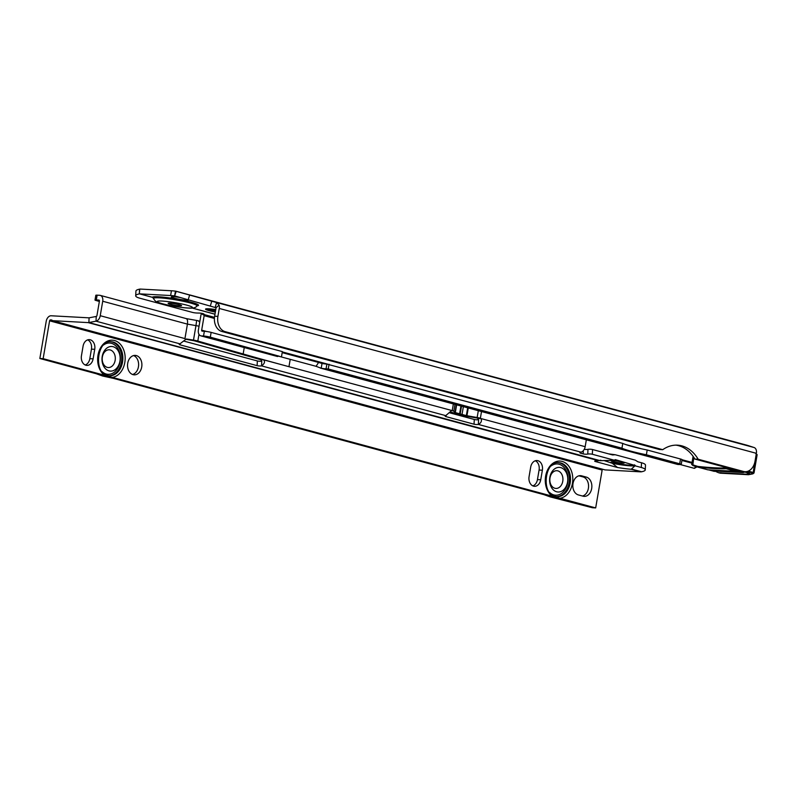 <?xml version="1.0" encoding="UTF-8"?>
<svg xmlns="http://www.w3.org/2000/svg" width="797" height="797" viewBox="0 0 797 797"><rect width="100%" height="100%" fill="white"/><g stroke="black" fill="none" stroke-linecap="round" stroke-linejoin="round"><path stroke-width="1.2" d="M277.685 356.349L277.665 356.498A6.496 0.677 9.7 0 1 277.635 356.418A6.496 0.677 9.7 0 1 279.358 356.249L210.318 337.161L211.135 332.389A4.872 0.508 -170.3 0 0 204.351 331.263L202.169 331.144A0.976 0.648 105.1 0 1 201.671 330.157L204.152 315.672A0.976 0.648 105.1 0 1 204.241 315.363L204.162 314.566A4.872 1.126 -177.2 0 0 204.201 314.446A4.872 1.126 -177.2 0 0 198.304 313.052A6.496 1.504 2.8 0 1 192.436 312.394L139.674 298.168A12.981 2.999 2.8 0 1 135.699 295.777A12.981 2.999 2.8 0 1 139.326 293.904L139.754 289.132A5.838 3.895 -74.9 0 1 140.451 289.082L171.435 290.766L170.618 295.538L139.634 293.854A0.976 0.648 -74.9 0 0 139.525 293.864L152.496 297.361L153.532 298.546A22.067 2.311 9.7 0 1 159.38 297.839A22.067 2.311 9.7 0 1 184.047 301.465A22.067 2.311 9.7 0 1 196.949 305.968L197.018 305.779M152.496 297.361L152.307 297.271A23.472 2.451 -170.3 0 1 158.513 296.773A23.472 2.451 -170.3 0 1 187.624 301.286A23.472 2.451 -170.3 0 1 197.048 305.869M179.753 305.829A6.814 0.717 -170.3 0 0 181.567 305.659A6.814 0.717 -170.3 0 0 177.382 304.265A6.814 0.717 -170.3 0 0 169.95 303.189A6.814 0.717 -170.3 0 0 168.137 303.358A6.814 0.717 -170.3 0 0 172.331 304.753A6.814 0.717 -170.3 0 0 179.753 305.829M211.115 308.987A10.71 1.116 -170.3 0 0 215.698 310.003M208.435 308.788A11.198 1.166 -170.3 0 0 215.598 310.531M210.697 308.947A11.198 1.166 -170.3 0 0 215.688 310.053M206.812 308.768A11.686 1.225 -170.3 0 0 215.509 311.059M208.117 308.768A11.686 1.225 -170.3 0 0 215.598 310.581M215.768 309.585A12.174 1.275 -170.3 0 0 208.774 308.798A12.174 1.275 -170.3 0 0 205.536 309.116A12.174 1.275 -170.3 0 0 215.339 312.065M206.523 308.788A12.174 1.275 -170.3 0 0 215.509 311.109M180.082 297.52A8.926 0.936 -170.3 0 0 171.285 296.962A8.926 0.936 -170.3 0 0 174.065 298.138A8.926 0.936 -170.3 0 0 183.37 299.891A8.926 0.936 -170.3 0 0 188.869 300.001M170.618 295.538A12.981 1.355 9.7 0 1 174.633 295.896L215.967 307.722A0.976 0.648 105.1 0 1 215.987 308.27L214.632 316.21A12.981 9.584 93.1 0 0 221.795 331.452L659.458 449.508L662.745 449.687A38.943 28.742 -86.9 0 1 677.5 445.164A38.943 28.742 -86.9 0 1 681.923 445.872A38.943 28.742 -86.9 0 1 698.162 459.231L694.874 459.062A38.943 28.742 -86.9 0 0 678.636 445.692A38.943 28.742 -86.9 0 0 675.856 445.134M171.435 290.766A12.981 1.355 9.7 0 1 175.45 291.124L216.615 302.531L219.135 305.161A5.838 3.895 105.1 0 1 219.265 308.449L217.91 316.379A12.981 9.584 93.1 0 0 225.083 331.632L221.795 331.452M135.699 295.777L135.938 291.044A12.981 2.999 2.8 0 1 139.555 289.172L139.326 293.904M711.98 470.11A5.838 3.895 105.1 0 1 711.472 470.041L714.939 470.967A5.838 3.895 105.1 0 0 715.487 471.057L742.724 472.531L739.217 471.585L711.98 470.11L715.487 471.057M740.523 471.366A5.838 3.895 105.1 0 1 739.217 471.585M744.607 472.013A5.838 3.895 105.1 0 1 742.724 472.531M698.162 459.231L743.501 471.465L740.224 471.286A12.981 9.584 93.1 0 0 741.698 471.525L744.976 471.704A12.981 9.584 93.1 0 0 755.018 461.264L756.373 453.324A5.838 3.895 -74.9 0 0 754.082 447.515L747.556 445.393A5.838 3.895 -74.9 0 0 747.427 445.354A5.838 3.895 -74.9 0 0 747.297 445.324M740.224 471.286L694.874 459.062M662.745 449.687L225.083 331.632M743.501 471.465A12.981 9.584 93.1 0 0 744.976 471.704M215.24 307.204L216.615 302.531L754.082 447.515M189.427 294.9L176.117 291.244M176.267 291.294L175.45 291.124L174.633 295.896L176.267 291.294L182.503 293.027M210.318 337.161A4.872 0.508 -170.3 0 0 203.534 336.035L201.352 335.916A5.838 3.895 105.1 0 1 200.804 335.836A5.838 3.895 105.1 0 1 198.393 329.978L200.874 315.492A5.838 3.895 105.1 0 1 201.402 313.649L204.241 315.363L204.171 314.317M281.55 356.369L282.367 351.597L211.135 332.389M678.038 463.944L678.058 464.502L679.931 464.541A4.872 0.508 -170.3 0 0 681.226 464.412A4.872 0.508 -170.3 0 0 679.702 463.774L680.518 459.002L647.194 450.006A38.943 4.075 9.7 0 1 622.766 443.421L326.88 364.08A6.496 0.677 9.7 0 1 322.018 363.472L321.58 363.372M329.071 364.199L328.254 368.971L621.949 448.193A38.943 4.075 9.7 0 0 646.387 454.778L679.702 463.774M328.254 368.971L326.063 368.852A6.496 0.677 9.7 0 1 321.201 368.244L322.018 363.472L318.591 362.456L316.07 366.311L278.711 356.229M681.226 464.412L682.043 459.64A4.872 0.508 -170.3 0 0 680.518 459.002M621.949 448.193L622.766 443.421M646.387 454.778L647.194 450.006M678.058 464.502L320.314 368.065L677.699 464.462M321.201 368.244L316.07 366.311M318.591 362.456L282.188 352.643M200.804 335.836L277.466 356.508L201.352 335.916M695.642 466.434L694.386 468.357L680.289 464.551M696.976 466.853L694.386 468.357M691.926 463.157L681.903 460.457M215.967 307.722L219.135 305.161M697.913 466.444L698.102 467.201L692.872 465.578L692.673 464.81L697.913 466.444A74.639 7.801 -170.3 0 0 713.863 467.759A74.639 7.801 -170.3 0 0 725.649 467.949L726.535 467.6M743.053 471.595L749.439 473.318L746.47 474.195L748.333 474.703L720.279 473.179L720.896 472.671L720.279 473.179L718.406 472.681L714.122 470.748M746.47 474.195L718.406 472.681M692.723 464.86L692.872 465.578L692.663 464.85M693.918 457.508L692.673 464.81M735.96 471.366L726.137 468.716A75.297 7.87 9.7 0 1 714.222 468.526A75.297 7.87 9.7 0 1 698.082 467.191L707.905 469.841L735.96 471.366L739.078 470.977M754.659 462.868L753.105 473.368M752.926 473.797L754.022 472.99L757.15 454.669L755.855 453.742M708.752 469.891L714.441 471.425M748.493 474.703L752.757 473.876L752.567 473.019L747.018 471.515M727.95 467.978L726.167 468.726M725.649 467.949L726.137 468.716M692.782 465.548L693.779 457.299M752.607 473.876L748.871 474.185M99.356 301.465L95.212 300.25A4.872 0.508 -170.3 0 1 95.002 300.061A4.872 0.508 -170.3 0 1 96.307 299.931L98.938 300.08A0.976 0.648 105.1 0 1 99.426 301.067L96.955 315.532A0.976 0.648 105.1 0 1 96.248 316.449L89.105 317.824A0.976 0.648 105.1 0 1 88.985 317.834L51.138 315.771A5.838 3.905 -74.9 0 0 46.216 321.281L39.85 358.501L95.999 373.663M96.307 373.753L102.554 375.995L113.951 378.515L543.624 494.568M107.266 367.377A8.877 6.545 93.1 0 0 115.137 360.393A8.877 6.545 93.1 0 0 110.245 349.963A8.877 6.545 93.1 0 0 102.375 356.946A8.877 6.545 93.1 0 0 107.266 367.377M109.01 370.874A12.324 9.076 93.1 0 0 119.929 361.19A12.324 9.076 93.1 0 0 113.144 346.715A12.324 9.076 93.1 0 0 102.225 356.408A12.324 9.076 93.1 0 0 109.01 370.874M112.327 377.37L104.507 375.257A18.66 13.748 -86.9 0 1 98.609 352.533A18.66 13.748 -86.9 0 1 114.529 340.518A18.66 13.748 -86.9 0 1 125.129 359.696A18.66 13.748 -86.9 0 1 112.327 377.37L552.132 496.152A18.66 13.748 -86.9 0 1 546.234 473.438A18.66 13.748 -86.9 0 1 562.164 461.423A18.66 13.748 -86.9 0 1 572.754 480.601A18.66 13.748 -86.9 0 1 559.952 498.264L595.678 507.918L602.143 470.061A0.976 0.648 105.1 0 1 602.622 469.254M554.891 488.272A8.877 6.545 93.1 0 0 562.762 481.288A8.877 6.545 93.1 0 0 557.87 470.868A8.877 6.545 93.1 0 0 550 477.851A8.877 6.545 93.1 0 0 554.891 488.272M543.933 494.648L550.179 496.89L592.39 507.739L595.678 507.918M556.645 491.779A12.324 9.076 93.1 0 0 567.554 482.085A12.324 9.076 93.1 0 0 560.769 467.62A12.324 9.076 93.1 0 0 549.85 477.303A12.324 9.076 93.1 0 0 556.645 491.779M559.952 498.264L552.132 496.152M622.128 462.091A6.655 0.697 9.7 0 1 624.19 462.967A6.655 0.697 9.7 0 1 620.186 462.927A6.655 0.697 9.7 0 1 613.142 461.602A6.655 0.697 9.7 0 1 611.08 460.726A6.655 0.697 9.7 0 1 615.085 460.766A6.655 0.697 9.7 0 1 622.128 462.091M85.917 365.245A8.109 5.978 93.1 0 0 86.833 365.395A8.109 5.978 93.1 0 0 93.11 358.859L94.733 349.315A8.109 5.978 93.1 0 0 89.354 339.642A8.109 5.978 93.1 0 0 83.077 346.167L81.453 355.711A8.109 5.978 93.1 0 0 85.917 365.245M85.209 364.986A8.109 5.978 93.1 0 0 89.822 358.68L91.446 349.136A8.109 5.978 93.1 0 0 87.69 339.871M136.357 355.572A9.733 7.173 93.1 0 0 135.251 355.392A9.733 7.173 93.1 0 0 127.62 363.97A9.733 7.173 93.1 0 0 133.089 374.66A9.733 7.173 93.1 0 0 134.195 374.829A9.733 7.173 93.1 0 0 141.816 366.251A9.733 7.173 93.1 0 0 136.357 355.572M533.542 486.14A8.109 5.978 93.1 0 0 534.458 486.29A8.109 5.978 93.1 0 0 540.735 479.764L542.368 470.22A8.109 5.978 93.1 0 0 536.979 460.546A8.109 5.978 93.1 0 0 530.702 467.072L529.078 476.616A8.109 5.978 93.1 0 0 533.542 486.14M532.834 485.891A8.109 5.978 93.1 0 0 537.447 479.585L539.081 470.041A8.109 5.978 93.1 0 0 535.315 460.766M132.561 374.48A9.733 7.173 93.1 0 0 138.598 365.325A9.733 7.173 93.1 0 0 133.597 355.562M578.383 494.927L583.045 496.182A9.733 7.173 93.1 0 0 584.151 496.362A9.733 7.173 93.1 0 0 591.782 487.784A9.733 7.173 93.1 0 0 586.313 477.094L581.651 475.839A9.733 7.173 93.1 0 0 580.545 475.66A9.733 7.173 93.1 0 0 572.913 484.237A9.733 7.173 93.1 0 0 578.383 494.927M39.85 358.501L43.138 358.68L49.603 320.822L602.143 470.061M43.138 358.68L104.507 375.257M582.468 496.033A9.733 7.173 93.1 0 0 588.565 486.519A9.733 7.173 93.1 0 0 583.025 476.915L578.941 475.819M603.937 460.507L612.335 463.306A18.092 1.893 -170.3 0 0 635.299 465.538L615.453 459.67L614.537 460.267L600.231 460.676L88.865 322.556A5.838 3.905 105.1 0 1 88.168 322.606L52.512 320.663A0.976 0.648 105.1 0 1 52.074 320.314A0.976 0.648 -74.9 0 0 51.636 319.976L50.43 319.906A0.976 0.648 -74.9 0 0 49.603 320.822M635.299 465.538L631.204 469.274A22.665 2.371 -170.3 0 1 617.506 467.5L612.335 463.306M635.428 465.906L641.296 467.5A12.981 2.999 2.8 0 1 645.261 469.871L645.49 465.139A12.981 2.999 2.8 0 0 641.535 462.768L637.879 461.782L635.299 460.158L615.214 454.738L608.609 453.872M586.343 439.824L585.167 446.689A5.838 3.905 105.1 0 1 580.943 452.158L580.764 452.188A3.248 0.747 -177.2 0 0 579.857 452.656A3.248 0.747 -177.2 0 0 580.844 453.254L583.175 453.882A3.248 0.747 -177.2 0 0 587.758 454.081A3.248 0.747 2.8 0 1 592.34 454.27L614.537 460.267M460.945 406.002L459.61 413.792L455.007 412.517L453.802 411.222A5.19 0.538 -170.3 0 0 452.307 410.644L452.307 410.644A3.248 2.391 93.1 0 0 451.939 410.585A3.248 2.391 93.1 0 0 451.55 410.604L445.742 415.635A3.248 0.747 -177.2 0 0 445.085 416.054A3.248 0.747 -177.2 0 0 446.071 416.642L474.046 424.203A3.248 0.747 -177.2 0 0 478.349 424.442L478.579 419.71L477.702 418.375A3.248 2.391 93.1 0 0 476.995 418.017L480.282 418.196A5.19 0.538 -170.3 0 0 477.154 417.528L478.32 410.684M186.249 338.994L179.953 343.846A3.248 0.747 -177.2 0 0 179.195 344.284A3.248 0.747 -177.2 0 0 180.182 344.882L257.112 365.664A3.248 0.747 -177.2 0 0 261.546 365.883L261.775 361.161L260.778 359.686A973.615 101.767 9.7 0 1 239.628 353.729L194.299 340.807L185.631 339.233M96.307 299.931L97.124 295.159L99.755 295.308A5.838 3.905 105.1 0 1 100.292 295.388A5.838 3.905 105.1 0 1 102.713 301.246L100.243 315.712A5.838 3.905 105.1 0 1 96.019 321.181L88.865 322.556L89.105 317.824M645.261 469.871A12.981 2.999 2.8 0 1 641.615 471.754L631.294 469.064M449.578 412.796L474.285 419.471A3.248 0.747 -177.2 0 0 478.579 419.71M584.261 449.329A3.248 0.747 -177.2 0 0 587.987 449.349A3.248 0.747 2.8 0 1 592.569 449.538L612.554 454.938L615.214 454.738M615.264 459.64A17.235 1.803 -170.3 0 1 615.453 459.67L614.696 459.969M88.168 322.606L598.059 460.556M604.873 469.851A0.976 0.648 -74.9 0 0 605.053 469.901L640.708 471.844A5.838 3.905 -74.9 0 0 641.406 471.794M617.506 467.5L594.771 461.363L600.848 460.198M452.307 410.644A5.19 0.538 -170.3 0 0 452.228 410.614L288.962 366.69A968.744 101.259 9.7 0 1 243.155 353.978L197.825 341.046A6.496 0.677 -170.3 0 0 193.492 340.09L186.339 338.994M445.742 415.635L261.546 365.883C264.624 363.631 265.281 361.609 263.528 359.826L260.778 359.686M290.218 359.337L288.962 366.69L263.528 359.826M100.243 315.712L184.944 338.595L187.425 324.12L102.713 301.246M97.124 295.159A4.872 0.508 -170.3 0 0 95.819 295.288L95.002 300.061M463.366 406.649L462.031 414.45L466.335 415.606L467.67 407.815M480.282 418.196A5.19 0.538 -170.3 0 1 480.372 418.216L480.282 418.196A3.248 2.391 93.1 0 1 480.99 418.555L477.702 418.375M459.61 413.792L462.031 414.45M450.355 411.86A5.838 0.608 -170.3 0 0 452.019 412.447L463.047 415.426A5.838 0.608 9.7 0 0 466.663 416.203L477.044 418.026M466.335 415.606L477.154 417.528M261.775 361.161L261.775 361.161A3.248 0.747 2.8 0 1 257.351 360.941L183.848 341.086M580.943 452.158L478.349 424.442C481.179 422.888 482.055 420.926 480.99 418.555L585.167 446.689M196.62 320.454L186.269 318.611L100.292 295.388M185.98 318.591C187.375 318.84 187.863 320.683 187.425 324.12L195.962 325.614L193.492 340.09M461.513 406.151L460.158 414.081M162.01 301.047A17.843 1.863 -170.3 0 0 162.827 303.856A17.843 1.863 -170.3 0 0 187.694 307.971A17.843 1.863 -170.3 0 0 186.877 305.161A17.843 1.863 -170.3 0 0 162.01 301.047M174.633 295.896L175.161 296.046M139.634 293.854L152.307 297.271M192.316 308.06L214.981 314.177M192.197 308.07L214.971 314.217M219.265 308.449L756.373 453.324M217.91 316.379L214.632 316.21M211.763 301.136L210.388 305.799M747.427 445.354L189.487 294.86L747.556 445.393M189.576 295.149L188.202 299.821M204.162 314.566L214.473 317.355M203.534 336.035L204.351 331.263M326.063 368.852L326.88 364.08M204.152 315.672L214.393 318.431M692.055 462.429L682.023 459.73M641.635 448.831L625.346 444.437M327.577 364.119L282.307 351.905M206.712 331.512L201.671 330.157M748.244 471.117L753.035 472.412L752.567 473.019M102.086 371.681A15.651 11.537 93.1 0 0 106.2 374.022A15.651 11.537 93.1 0 0 120.068 361.708A15.651 11.537 93.1 0 0 111.45 343.328A15.651 11.537 93.1 0 0 103.54 345.011M108.85 375.726A17.036 12.553 93.1 0 0 121.682 360.314A17.036 12.553 93.1 0 0 112.068 341.993A17.036 12.553 93.1 0 0 110.703 341.734M107.734 375.526A17.036 12.553 93.1 0 0 109.378 375.766A17.036 12.553 93.1 0 0 122.738 360.752A17.036 12.553 93.1 0 0 113.164 342.052A17.036 12.553 93.1 0 0 111.241 341.744C97.104 339.343 93.219 373.126 107.605 375.477L109.378 375.766M549.721 492.576A15.651 11.537 93.1 0 0 553.835 494.917A15.651 11.537 93.1 0 0 567.703 482.613A15.651 11.537 93.1 0 0 559.076 464.233A15.651 11.537 93.1 0 0 551.175 465.916M556.475 496.621A17.036 12.553 93.1 0 0 569.307 481.219A17.036 12.553 93.1 0 0 559.693 462.898A17.036 12.553 93.1 0 0 558.328 462.629M555.36 496.431A17.036 12.553 93.1 0 0 557.013 496.67A17.036 12.553 93.1 0 0 570.363 481.657A17.036 12.553 93.1 0 0 560.789 462.957A17.036 12.553 93.1 0 0 558.866 462.639C544.73 460.248 540.844 494.02 555.23 496.382L557.013 496.67M89.822 358.68L93.11 358.859M537.447 479.585L540.735 479.764M610.851 462.37A17.235 1.803 -170.3 0 0 634.591 464.83M179.953 343.846L96.019 321.181L96.248 316.449M641.535 462.768L641.296 467.5M592.569 449.538L592.34 454.27M640.708 471.844L631.204 469.274M598.926 460.556A22.665 2.371 -170.3 0 0 594.771 461.363M52.512 320.663L605.053 469.901M452.228 410.614L453.363 403.959M480.372 418.216L481.508 411.551M474.285 419.471L474.046 424.203M446.131 415.526L446.071 416.642M180.232 343.776L180.182 344.882M257.351 360.941L257.112 365.664M580.893 452.168L580.844 453.254M583.334 450.674L583.175 453.882M587.987 449.349L587.758 454.081M579.429 475.719L581.651 475.839M583.025 476.915L586.313 477.094M539.081 470.041L542.368 470.22M91.446 349.136L94.733 349.315M50.43 319.906L52.094 320.354M455.007 412.517L456.332 404.756M453.802 411.222L454.967 404.388M466.942 415.735L468.267 407.974M455.306 412.627L456.641 404.836M198.981 334.322L197.825 341.046M199.031 326.242A6.496 0.677 -170.3 0 0 195.962 325.614L196.65 320.424L197.676 320.663A5.838 4.194 105.9 0 1 199.698 322.337M244.251 347.552L243.155 353.978M197.048 320.553A5.838 4.194 105.9 0 1 197.676 320.663L199.878 321.291M153.532 298.546C154.787 300.738 156.132 301.963 157.567 302.222C161.572 304.195 179.385 307.682 188.251 308.06C192.874 308.479 195.773 307.791 196.949 305.968M693.101 456.312L691.686 464.581L698.092 467.201M720.349 473.189L748.413 474.713M52.423 320.643L604.963 469.881"/></g></svg>
